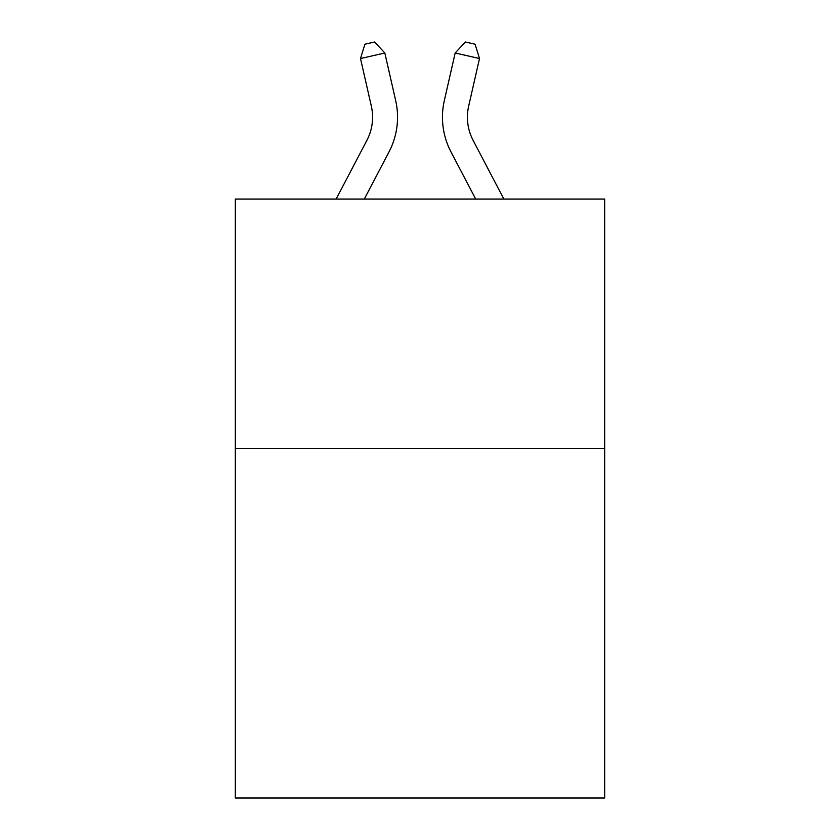 <?xml version="1.0" encoding="UTF-8"?>
<svg xmlns="http://www.w3.org/2000/svg" width="840" height="840" viewBox="0 0 840 840"><rect width="100%" height="100%" fill="white"/><g stroke="black" fill="none" stroke-linecap="round" stroke-linejoin="round"><path stroke-width="1.26" d="M604.674 448.613L604.674 798L235.326 798L235.326 199.059L604.674 199.059L604.674 448.613L235.326 448.613M336.137 199.059L366.881 140.364A49.917 49.917 -33.5 0 0 371.332 106.113L360.497 58.538L364.906 44.215L374.64 42L384.825 52.994L395.671 100.569A74.865 74.865 163 0 1 388.994 151.946L364.308 199.059M503.864 199.059L473.12 140.364A49.917 49.917 33.5 0 1 468.668 106.113L479.504 58.538L455.175 52.994L444.329 100.569A74.865 74.865 -163 0 0 451.007 151.946L475.692 199.059M366.881 140.364A49.917 49.917 -17 0 0 371.332 106.113A49.917 49.917 -17 0 1 366.881 140.364A49.917 49.917 -17 0 0 371.332 106.113A49.917 49.917 -17 0 1 366.881 140.364A49.917 49.917 -17 0 0 371.332 106.113A49.917 49.917 -17 0 1 366.881 140.364A49.917 49.917 -17 0 0 371.332 106.113A49.917 49.917 -17 0 1 366.881 140.364A49.917 49.917 -17 0 0 371.332 106.113A49.917 49.917 -17 0 1 366.881 140.364A49.917 49.917 -17 0 0 371.332 106.113A49.917 49.917 -17 0 1 366.881 140.364A49.917 49.917 -17 0 0 371.332 106.113A49.917 49.917 -17 0 1 366.881 140.364A49.917 49.917 -17 0 0 371.332 106.113A49.917 49.917 -17 0 1 366.881 140.364A49.917 49.917 -17 0 0 371.332 106.113A49.917 49.917 -17 0 1 366.881 140.364A49.917 49.917 -17 0 0 371.332 106.113A49.917 49.917 -17 0 1 366.881 140.364A49.917 49.917 -17 0 0 371.332 106.113A49.917 49.917 -17 0 1 366.881 140.364A49.917 49.917 -17 0 0 371.332 106.113A49.917 49.917 -17 0 1 366.881 140.364A49.917 49.917 -17 0 0 371.332 106.113A49.917 49.917 -17 0 1 366.881 140.364A49.917 49.917 -17 0 0 371.332 106.113A49.917 49.917 -17 0 1 366.881 140.364A49.917 49.917 -17 0 0 371.332 106.113A49.917 49.917 -17 0 1 366.881 140.364A49.917 49.917 -17 0 0 371.332 106.113A49.917 49.917 -17 0 1 366.881 140.364A49.917 49.917 -17 0 0 371.332 106.113A49.917 49.917 -17 0 1 366.881 140.364A49.917 49.917 -17 0 0 371.332 106.113A49.917 49.917 -17 0 1 366.881 140.364A49.917 49.917 -17 0 0 371.332 106.113A49.917 49.917 -17 0 1 366.881 140.364A49.917 49.917 -17 0 0 371.332 106.113A49.917 49.917 -17 0 1 366.881 140.364A49.917 49.917 -17 0 0 371.332 106.113A49.917 49.917 -17 0 1 366.881 140.364A49.917 49.917 -17 0 0 371.332 106.113A49.917 49.917 -17 0 1 366.881 140.364A49.917 49.917 -17 0 0 371.332 106.113M360.497 58.538L384.825 52.994L395.671 100.569M473.12 140.364A49.917 49.917 17 0 1 468.668 106.113A49.917 49.917 17 0 0 473.12 140.364A49.917 49.917 17 0 1 468.668 106.113A49.917 49.917 17 0 0 473.12 140.364A49.917 49.917 17 0 1 468.668 106.113A49.917 49.917 17 0 0 473.12 140.364A49.917 49.917 17 0 1 468.668 106.113A49.917 49.917 17 0 0 473.12 140.364A49.917 49.917 17 0 1 468.668 106.113A49.917 49.917 17 0 0 473.12 140.364A49.917 49.917 17 0 1 468.668 106.113A49.917 49.917 17 0 0 473.12 140.364A49.917 49.917 17 0 1 468.668 106.113A49.917 49.917 17 0 0 473.12 140.364A49.917 49.917 17 0 1 468.668 106.113A49.917 49.917 17 0 0 473.12 140.364A49.917 49.917 17 0 1 468.668 106.113A49.917 49.917 17 0 0 473.12 140.364A49.917 49.917 17 0 1 468.668 106.113A49.917 49.917 17 0 0 473.12 140.364A49.917 49.917 17 0 1 468.668 106.113A49.917 49.917 17 0 0 473.12 140.364A49.917 49.917 17 0 1 468.668 106.113A49.917 49.917 17 0 0 473.12 140.364A49.917 49.917 17 0 1 468.668 106.113A49.917 49.917 17 0 0 473.12 140.364A49.917 49.917 17 0 1 468.668 106.113A49.917 49.917 17 0 0 473.12 140.364A49.917 49.917 17 0 1 468.668 106.113A49.917 49.917 17 0 0 473.12 140.364A49.917 49.917 17 0 1 468.668 106.113A49.917 49.917 17 0 0 473.12 140.364A49.917 49.917 17 0 1 468.668 106.113A49.917 49.917 17 0 0 473.12 140.364A49.917 49.917 17 0 1 468.668 106.113A49.917 49.917 17 0 0 473.12 140.364A49.917 49.917 17 0 1 468.668 106.113A49.917 49.917 17 0 0 473.12 140.364A49.917 49.917 17 0 1 468.668 106.113A49.917 49.917 17 0 0 473.12 140.364A49.917 49.917 17 0 1 468.668 106.113A49.917 49.917 17 0 0 473.12 140.364A49.917 49.917 17 0 1 468.668 106.113A49.917 49.917 17 0 0 473.12 140.364A49.917 49.917 17 0 1 468.668 106.113M479.504 58.538L475.094 44.215L465.36 42L455.175 52.994L444.329 100.569"/></g></svg>
